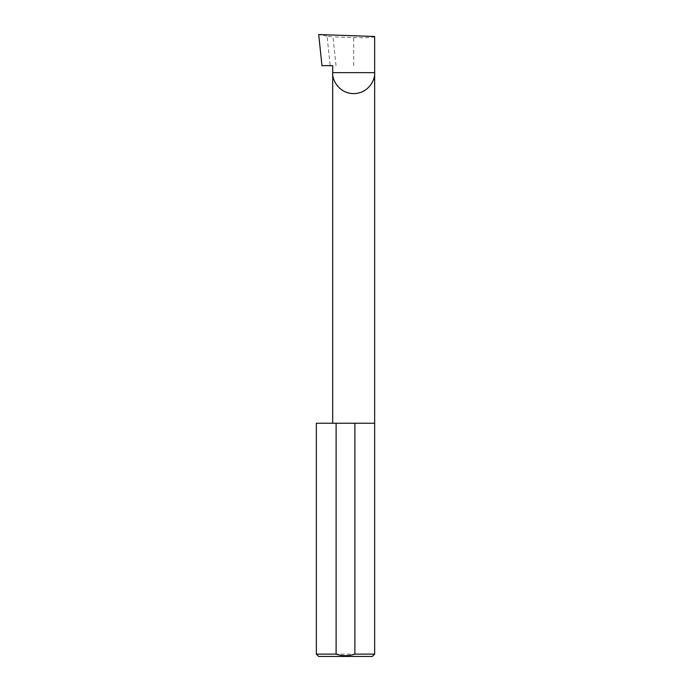 <?xml version="1.0" encoding="UTF-8"?>
<svg xmlns="http://www.w3.org/2000/svg" width="691" height="691" viewBox="0 0 691 691"><rect width="100%" height="100%" fill="white"/><g stroke="black" fill="none" stroke-linecap="round" stroke-linejoin="round"><path stroke-width="0.52" stroke-dasharray="3.46 2.59" d="M374.652 423.238L316.348 423.238M374.652 654.118L316.348 654.118M332.691 65.645L321.963 65.645M336.025 65.645L333.002 36.882L327.076 36.174L330.177 65.645M327.076 36.174L318.698 34.55M374.652 36.502C375.593 37.444 364.053 38.057 353.671 37.608L333.002 36.882M318.681 656.45L372.319 656.45M353.671 65.645L353.671 37.608"/><path stroke-width="1.04" d="M332.691 423.238L332.691 72.641L374.652 72.641L374.652 36.502L318.698 34.55L321.963 65.645L332.691 65.645L332.691 72.641C331.844 78.783 338.141 93.337 353.671 93.622C369.201 93.337 375.498 78.783 374.652 72.641L374.652 654.118L372.319 656.45L318.681 656.45L316.348 654.118L336.111 654.118C342.39 656.174 348.653 656.174 354.889 654.118L374.652 654.118M354.889 654.118L354.889 423.238L374.652 423.238M316.348 654.118L316.348 423.238L336.111 423.238L336.111 654.118M354.889 423.238L336.111 423.238"/></g></svg>
